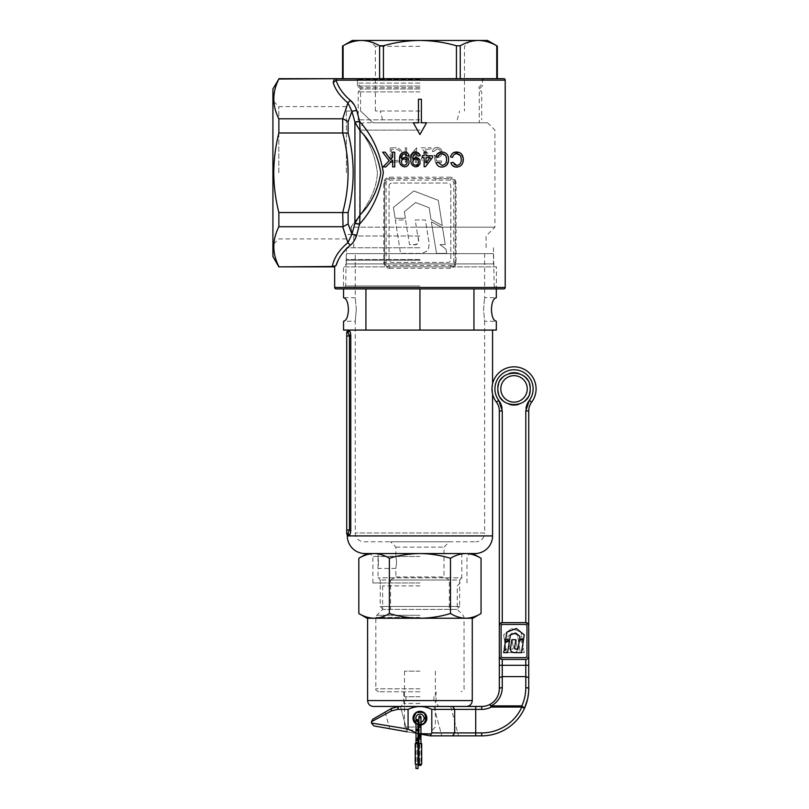 <?xml version="1.0" encoding="UTF-8"?>
<svg xmlns="http://www.w3.org/2000/svg" width="809" height="809" viewBox="0 0 809 809"><rect width="100%" height="100%" fill="white"/><g stroke="black" fill="none" stroke-linecap="round" stroke-linejoin="round"><path stroke-width="0.61" stroke-dasharray="4.04 3.03" d="M414.319 718.21A5.623 5.623 0 0 1 419.568 712.608A5.623 5.623 0 0 1 425.514 717.482L426.353 717.371A6.472 6.472 0 0 0 419.517 711.758A6.472 6.472 0 0 0 413.47 718.21A6.472 6.472 0 0 0 419.517 724.662A6.472 6.472 0 0 0 426.353 719.059L425.514 718.948A5.623 5.623 0 0 1 419.568 723.822A5.623 5.623 0 0 1 414.319 718.21M418.91 722.194A4.116 4.116 0 0 0 420.963 722.194M425.514 717.482L424.017 717.674A4.116 4.116 0 0 0 419.669 714.104A4.116 4.116 0 0 0 415.816 718.21A4.116 4.116 0 0 0 419.669 722.316A4.116 4.116 0 0 0 424.017 718.746L425.514 718.948M420.963 724.601A6.472 6.472 0 0 1 418.91 724.601M418.031 724.389A6.472 6.472 0 0 1 415.968 723.317M418.91 725.693L420.963 725.693L420.963 727.16L418.91 727.16L419.942 727.16L418.91 727.16L418.91 725.693L419.942 725.693L418.91 725.693L418.91 716.875A1.031 1.031 0 0 0 419.942 717.907M419.982 734.956L418.91 735.988L419.992 734.956L418.91 735.988L419.891 737.009A1.031 1.031 0 0 1 418.91 735.988A1.031 1.031 0 0 1 419.942 734.956L420.963 735.988L419.608 735.007M416.999 721.406A1.031 1.031 0 0 1 416.139 719.808A1.031 1.031 0 0 0 416.999 721.406L417.292 721.365M417.95 739.881A1.031 1.031 0 0 0 418.031 739.487L417.039 738.465A1.031 1.031 0 0 0 416.999 738.455L415.968 739.477A1.031 1.031 0 0 0 417.201 740.498M418.02 739.517L417.282 740.478L416.271 740.215L417.393 740.437L418.031 739.487A1.031 1.031 0 0 0 417.646 738.688M418.91 743.552L418.91 764.141M420.963 743.552L420.963 764.141M419.891 737.009L420.963 735.988L419.891 737.009M420.892 736.362L419.942 734.956L418.91 735.988L419.942 734.956M417.909 739.011L417.909 739.972L416.959 740.518M415.968 768.55L418.031 768.55M417.039 738.465L417.656 738.698M418.91 765.385L420.963 765.385M419.942 671.167L404.5 671.167L419.942 671.167M419.942 696.751L404.5 696.751L419.942 696.751M472.274 700.574L367.599 700.574M419.942 711.596C423.967 711.991 426.171 714.195 426.555 718.21C426.161 722.235 423.956 724.439 419.942 724.824C415.907 724.439 413.702 722.235 413.318 718.21C413.702 714.195 415.907 711.981 419.942 711.596M413.318 718.21A6.614 6.614 0 0 1 419.942 711.596A6.614 6.614 0 0 1 426.555 718.21A6.614 6.614 0 0 1 419.942 724.824A6.614 6.614 0 0 1 413.318 718.21M419.942 729.971L407.443 729.971L419.942 729.971M419.942 727.028L404.5 727.028L419.942 727.028M419.942 712.041C423.694 712.395 425.746 714.458 426.11 718.21C425.746 721.972 423.694 724.025 419.942 724.389C416.18 724.025 414.117 721.962 413.763 718.21C414.127 714.458 416.18 712.395 419.942 712.041M426.11 718.21A6.179 6.179 0 0 0 419.942 712.041A6.179 6.179 0 0 0 413.763 718.21A6.179 6.179 0 0 0 419.942 724.389A6.179 6.179 0 0 0 426.11 718.21M419.942 691.746L378.774 691.746L419.942 691.746M419.942 615.295L376.751 615.295L419.942 615.295M419.942 609.42L382.627 609.42L419.942 609.42M373.475 706.449L466.399 706.449M419.942 703.506L403.762 703.506L419.942 703.506M419.942 582.955L372.888 582.955L419.942 582.955M419.942 585.898L382.627 585.898L419.942 585.898M481.052 613.515C476.066 616.539 470.969 618.116 465.772 618.238C460.564 618.106 455.467 616.539 450.492 613.515L450.492 558.281C440.47 555.247 430.287 553.669 419.942 553.548L369.946 553.548L419.942 553.548C409.455 553.69 399.272 555.267 389.382 558.281C384.386 555.247 379.3 553.669 374.102 553.548L367.013 553.548L374.102 553.548L366.386 554.822M419.942 556.491L372.888 556.491L419.942 556.491M450.492 613.515C440.47 616.549 430.287 618.116 419.942 618.238L367.599 618.238L419.942 618.238C409.455 618.096 399.272 616.529 389.382 613.515L389.382 558.281M481.052 558.281C476.066 555.247 470.969 553.669 465.772 553.548L472.861 553.548L465.772 553.548C460.564 553.68 455.467 555.257 450.492 558.281M389.382 613.515C384.386 616.539 379.3 618.116 374.102 618.238L366.386 616.964M366.224 616.913L358.822 613.515M366.224 554.873L358.822 558.281M472.861 618.238L367.013 618.238M419.942 618.238L472.274 618.238L419.942 618.238M383.436 78.675L343.117 78.675L383.436 78.675L383.436 45.769C395.439 42.341 407.605 40.561 419.942 40.45L369.521 40.45L419.942 40.45C432.431 40.592 444.596 42.361 456.438 45.769L456.438 78.675L383.436 78.675L456.438 78.675M419.942 46.335L375.406 46.335L419.942 46.335M419.942 78.675L355.98 78.675L419.942 78.675M419.942 91.902L358.185 91.902L419.942 91.902M419.942 119.843L358.185 119.843L419.942 119.843M419.942 88.97L360.571 88.97L419.942 88.97M419.942 83.084L357.457 83.084L419.942 83.084M419.942 111.015L375.406 111.015L419.942 111.015M478.554 40.45L487.716 41.876M487.888 41.926L496.756 45.769L496.756 78.675L497.343 78.675M460.26 78.675L460.26 45.769C466.217 42.351 472.304 40.571 478.503 40.45L361.37 40.45C367.579 40.581 373.667 42.351 379.613 45.769L379.613 78.675M343.117 78.675L342.531 78.675L343.117 78.675L343.117 45.769C349.083 42.351 355.171 40.571 361.37 40.45L352.309 40.45M487.564 40.45L478.503 40.45M460.26 45.769L456.438 45.769M383.436 45.769L379.613 45.769M378.481 562.366L378.036 556.299L378.036 568.444L378.481 562.366M396.643 562.366L395.864 556.299L396.643 562.366L395.864 568.444L396.643 562.366M356.324 309.493L355.252 297.732L356.324 309.493L355.252 321.254L356.324 309.493M364.07 541.787L475.803 541.787L364.07 541.787A8.818 8.818 0 0 1 355.252 532.969L355.252 321.254L343.552 321.254C346.495 320.506 348.113 316.592 348.426 309.493C348.113 302.404 346.495 298.481 343.552 297.732L355.252 297.732L355.252 253.632L484.621 253.632L355.252 253.632M484.621 253.632L484.621 297.732L496.322 297.732C493.379 298.481 491.761 302.404 491.447 309.493C491.761 316.592 493.379 320.506 496.322 321.254L484.621 321.254L483.549 309.493L484.621 297.732L483.549 309.493L484.621 321.254L484.621 532.969L355.252 532.969L484.621 532.969A8.818 8.818 0 0 1 475.803 541.787M346.717 335.957L346.717 530.026L350.782 530.026L350.782 335.957C350.641 332.934 350.176 331.296 349.397 331.053L348.042 332.519L346.717 332.59L348.042 332.519L346.717 332.59L346.717 335.957L349.458 335.957L349.458 530.026L348.042 533.465L349.64 534.85L350.661 531.907M348.042 533.465L346.717 533.394L348.042 533.465L346.717 533.394L346.717 530.026M456.691 609.42L383.183 609.42L456.691 609.42L459.633 606.477L380.24 606.477L380.24 580.013L378.036 577.808L378.036 568.444L395.864 568.444L395.864 576.938L390.535 580.013L449.339 580.013L390.535 580.013L390.535 609.42L449.339 609.42L449.339 580.013L444.01 576.938L444.01 547.117L449.339 541.787L390.535 541.787L449.339 541.787M383.183 609.42L380.24 606.477L459.633 606.477L459.633 580.013L380.24 580.013L459.633 580.013L461.838 577.808L378.036 577.808L461.838 577.808L461.838 553.548L378.036 553.548L461.838 553.548M364.95 553.548L474.923 553.548M493.45 253.632L493.45 263.916L496.392 266.859L343.491 266.859L346.424 263.916L493.45 263.916L346.424 263.916L346.424 253.632L493.45 253.632L346.424 253.632M395.864 576.938L444.01 576.938L395.864 576.938M378.036 553.548L378.036 556.299L395.864 556.299L395.864 547.117L390.535 541.787M395.864 547.117L444.01 547.117L395.864 547.117M496.392 288.914L343.491 288.914L343.491 266.859L496.392 266.859L496.392 288.914L343.491 288.914M349.397 331.053L347.314 331.164M496.322 330.082L343.552 330.082M492.57 393.943L492.57 383.83M449.339 609.42L390.535 609.42M419.942 330.082L419.942 288.914L365.921 288.914L473.953 288.914L342.753 288.914L503.734 288.914M496.322 288.914L473.953 288.914L496.322 288.914M343.552 288.914L365.921 288.914L343.552 288.914M365.921 330.082L365.921 288.914M473.953 330.082L473.953 288.914M348.042 332.519L349.316 334.542M395.298 219.967L400.556 253.379L416.362 253.369C420.973 253.773 424.664 252.843 427.445 250.598C429.185 247.463 429.518 243.671 428.446 239.191L425.413 219.967L415.189 219.967L417.768 236.036C419.78 241.911 418.324 244.773 413.389 244.611L409.475 244.611L405.582 219.967L395.298 219.967L400.556 253.379L416.362 253.369C420.538 253.874 424.24 252.934 427.486 250.557C429.215 246.937 429.539 243.155 428.446 239.191L425.413 219.967L415.189 219.967L417.768 236.036C418.809 239.777 419.072 245.987 413.389 244.611L409.475 244.611L405.582 219.967L395.298 219.967M395.116 218.248L393.407 207.458L413.803 190.944L438.306 200.349L442.29 225.509L430.964 219.512L429.185 207.731L415.634 202.533L404.358 211.665L405.4 218.248L395.116 218.248L393.407 207.458L413.803 190.944L438.306 200.349L442.29 225.509L430.964 219.512L429.185 207.731L415.634 202.533L404.358 211.665L405.4 218.248L395.116 218.248M445.941 249.081L446.659 253.379L436.496 253.379L431.359 221.828L442.513 227.744L445.233 244.581L439.975 244.581L445.941 249.081L446.659 253.379L436.496 253.379L431.359 221.828L442.513 227.744L445.233 244.581L439.975 244.581L445.941 249.081M389.058 185.999A2.943 2.943 0 0 1 392.001 183.056A2.943 2.943 0 0 0 389.058 185.999L389.058 259.507A2.943 2.943 0 0 0 392.001 262.45L447.873 262.45A2.943 2.943 0 0 0 450.815 259.507L450.815 185.999A2.943 2.943 0 0 0 447.873 183.056L392.001 183.056L447.873 183.056A2.943 2.943 0 0 1 450.815 185.999L450.815 259.507A2.943 2.943 0 0 1 447.873 262.45L392.001 262.45A2.943 2.943 0 0 1 389.058 259.507L389.058 185.999M419.942 86.027L357.457 86.027L419.942 86.027M389.584 268.335L450.289 268.335C453.728 268.052 455.659 266.09 456.074 262.45L456.074 183.056L455.224 183.056A4.409 4.409 0 0 0 450.815 178.647C453.374 178.789 454.84 180.255 455.224 183.056L455.224 262.45L455.224 183.056A4.409 4.409 0 0 0 450.815 178.647L435.839 178.647L450.815 178.647A1.466 0.526 -90 0 1 450.289 177.181L389.584 177.181C386.146 177.454 384.214 179.416 383.81 183.056L383.81 262.45C384.214 266.1 386.146 268.062 389.584 268.335A1.466 0.526 -90 0 0 389.058 266.859L404.035 266.859L389.058 266.859C386.5 266.717 385.033 265.251 384.649 262.45L384.649 183.056L384.649 262.45A4.409 4.409 0 0 0 389.058 266.859L389.058 265.392A2.943 2.943 0 0 1 386.126 262.45L386.126 183.056A2.943 2.943 0 0 1 389.058 180.124L450.815 180.124A2.943 2.943 0 0 1 453.748 183.056L453.748 262.45A2.943 2.943 0 0 1 450.815 265.392L404.035 265.392L404.035 266.859L450.815 266.859L435.839 266.859L435.839 265.392M435.839 180.124L435.839 178.647L419.942 178.455L389.058 178.647L404.035 178.647L404.035 180.124M355.1 122.553L359.631 121.532L360.005 130.613L354.918 122.129L354.918 223.405L359.631 224.002C372.059 210.391 379.957 193.371 383.345 172.924C380.048 152.335 372.14 135.204 359.631 121.532L356.658 110.277L353.927 104.391M419.942 285.971L345.696 285.971L419.942 285.971M272.916 256.564L272.916 88.97M278.862 78.675L278.862 79.029C272.137 92.368 272.137 105.625 278.862 118.812L278.862 132.989C275.556 146.035 273.867 159.302 273.766 172.772C273.846 186.151 275.545 199.408 278.862 212.545L278.862 226.722L342.692 226.722L347.9 242.69L350.297 245.228C353.017 243.094 355.141 239.777 356.658 235.257L359.54 224.346M278.802 172.772L278.802 106.606L278.802 172.772M278.862 79.029L336.109 78.756L336.079 80.142L333.187 82.69C335.563 90.021 340.468 96.746 347.9 102.854L350.297 100.306C343.117 94.198 338.384 87.483 336.079 80.142L505.21 80.142M346.424 172.772L346.424 106.606L346.424 172.772M350.884 227.167C352.926 236.916 352.926 236.916 350.884 227.167C352.926 236.916 352.926 236.916 350.884 227.167C358.498 216.276 376.367 197.517 377.398 172.772C376.337 197.578 358.569 216.155 350.884 227.167L419.942 227.167L350.884 227.167M372.929 122.786L419.942 122.786L372.929 122.786C356.789 107.435 356.789 107.435 372.929 122.786C356.789 107.435 356.789 107.435 372.929 122.786L362.847 122.786L359.712 130.128L362.847 122.786L419.942 122.786L372.929 122.786M419.942 130.128L359.712 130.128C369.177 141.039 375.073 155.257 377.398 172.772C375.093 155.277 369.187 141.059 359.712 130.128L419.942 130.128M419.942 122.786L487.564 122.786L419.942 122.786M419.942 227.167L494.916 227.167L419.942 227.167M419.942 235.985L353.776 235.985L419.942 235.985M419.942 247.746L346.424 247.746L419.942 247.746M419.942 259.507L346.424 259.507L419.942 259.507M419.942 260.245L345.696 260.245L419.942 260.245M336.139 288.914L419.942 288.914M355.1 222.981L359.631 224.002L360.005 130.613C371.159 141.808 378.096 155.864 380.817 172.772C378.066 189.721 371.139 203.777 360.005 214.921L354.918 223.405L351.935 234.185L356.658 235.257M437.012 148.907C439.277 149.089 440.521 150.332 440.743 152.638C440.521 154.762 439.338 155.844 437.204 155.884L433.958 155.126L435.464 162.478L441.502 162.478L441.502 160.971L436.496 160.971L435.707 157.098L437.436 157.391C440.329 157.158 441.866 155.561 442.068 152.577C441.815 149.341 440.106 147.612 436.941 147.4C434.403 147.582 432.906 148.967 432.451 151.546L433.776 151.546L437.012 148.907L433.776 151.546L432.451 151.546C432.906 148.967 434.403 147.592 436.941 147.4C440.096 147.612 441.805 149.331 442.068 152.577C441.876 155.55 440.339 157.148 437.436 157.391L435.707 157.098L436.496 160.971L441.502 160.971L441.502 162.478L435.464 162.478L433.958 155.126L437.204 155.884C439.338 155.844 440.521 154.762 440.743 152.638C440.531 150.332 439.287 149.089 437.012 148.907M430.944 149.281L430.944 147.774L420.953 147.774L426.656 153.862L429.437 158.362C429.205 160.222 428.143 161.224 426.252 161.345C424.189 161.183 423.046 160.051 422.844 157.957L421.519 157.957C421.762 160.93 423.36 162.569 426.313 162.852C429.023 162.66 430.499 161.203 430.752 158.483L427.779 153.204L424.108 149.281L430.944 149.281L424.108 149.281L427.779 153.204L430.752 158.483C430.509 161.193 429.023 162.649 426.313 162.852C423.37 162.579 421.772 160.94 421.519 157.957L422.844 157.957C423.036 160.04 424.179 161.173 426.252 161.345C428.133 161.224 429.195 160.233 429.437 158.362L426.656 153.862L420.953 147.774L430.944 147.774L430.944 149.281M456.074 183.056C455.659 179.406 453.728 177.454 450.289 177.181M419.942 134.547L426.555 122.786L421.408 122.786L421.408 99.254L418.465 99.254L418.465 122.786L413.318 122.786L419.942 134.547L426.555 122.786L421.408 122.786L421.408 99.254L418.465 99.254L418.465 122.786L413.318 122.786L419.942 134.547L426.555 122.786L421.408 122.786L421.408 99.254L418.465 99.254L418.465 122.786L413.318 122.786L419.942 134.547M335.998 265.655C334.228 267.263 334.228 267.263 335.998 265.655L332.256 266.505L278.862 266.859M338.142 260.245L341.267 254.977L350.297 245.228M390.231 147.774L390.231 162.478L397.866 161.942C400.819 160.647 402.295 158.311 402.295 154.944C401.942 150.14 399.434 147.754 394.792 147.774L390.231 147.774L394.792 147.774C399.434 147.744 401.931 150.13 402.295 154.944C402.295 158.301 400.819 160.637 397.866 161.942L390.231 162.478L390.231 147.774M406.634 159.322L406.634 147.774L405.309 147.774L405.309 162.478L415.3 150.909L415.3 162.478L416.615 162.478L416.615 147.774L406.634 159.322L416.615 147.774L416.615 162.478L415.3 162.478L415.3 150.909L405.309 162.478L405.309 147.774L406.634 147.774L406.634 159.322M456.074 262.45L455.224 262.45C454.85 265.251 453.374 266.717 450.815 266.859A4.409 4.409 0 0 0 455.224 262.45A4.409 4.409 0 0 1 450.815 266.859A1.466 0.526 -90 0 0 450.289 268.335M383.81 183.056L384.649 183.056A4.409 4.409 0 0 1 389.058 178.647A4.409 4.409 0 0 0 384.649 183.056C385.023 180.265 386.5 178.789 389.058 178.647A1.466 0.526 -90 0 0 389.584 177.181M272.916 172.772L272.916 100.731L272.916 172.772M278.862 118.812L342.692 118.812L347.9 102.854L351.935 111.349L354.918 122.129L359.54 121.188M356.658 110.277L351.935 111.349L348.123 121.593L343.036 118.832L343.036 132.969L278.862 132.989M334.218 79.029L333.187 82.69M278.862 212.545L343.036 212.565L343.036 226.712L348.123 223.951L351.935 234.185L347.9 242.69C339.204 249.86 333.986 257.798 332.256 266.505M348.123 223.951L348.123 212.504C354.848 186.1 354.848 159.616 348.123 133.04L343.036 132.969M342.692 132.989C349.852 159.504 349.852 186.03 342.692 212.545M278.862 266.505C272.137 253.318 272.137 240.061 278.862 226.722M503.734 78.675L336.139 78.675M348.123 212.504L343.036 212.565M392.648 160.111L392.648 166.887L394.721 166.887L394.721 152.183L392.648 152.183L392.648 157.27M387.723 165.036L389.392 163.367M385.205 152.183L382.657 152.183M383.031 166.887L385.873 166.887M383.83 153.72L386.247 156.895M408.858 155.763L408.1 153.609L406.29 152.234M406.29 154.337L406.967 155.955M403.104 154.175L404.692 153.69M409.041 162.002C408.96 159.201 407.574 157.624 404.874 157.27L401.497 158.837M401.284 153.528L400.071 155.854L399.616 159.838C399.282 163.812 400.92 166.169 404.54 166.887L407.139 166.088L408.767 163.863M406.967 163.165L405.44 164.945L404.247 165.188C402.447 164.996 401.527 163.944 401.507 162.053C401.547 160.172 402.478 159.14 404.298 158.968C406.098 159.08 407.048 160.061 407.16 161.911M416.008 153.69L418.283 155.955L420.164 155.763C419.841 153.397 418.486 152.143 416.099 152.001M412.954 157.138L413.146 156.319M418.334 166.169L419.699 164.702L420.356 162.002C420.286 159.221 418.9 157.644 416.18 157.27M411.842 154.65L410.932 159.838C410.578 163.782 412.216 166.138 415.846 166.887M413.53 159.858L415.604 158.968C417.414 159.09 418.364 160.071 418.465 161.911L417.717 164.197M415.553 165.188C413.743 164.985 412.833 163.934 412.812 162.053M432.411 157.654L432.411 155.763L426.009 155.763L426.009 152.183L424.118 152.183L424.118 155.763L422.237 155.763L422.237 157.654L424.118 157.654L424.118 166.694L425.443 166.694M426.009 162.943L426.009 157.654L430.085 157.654M437.881 157.371C438.357 155.065 439.732 153.841 442.007 153.69M437.184 154.034L436.577 154.923M448.621 159.646C448.54 154.873 446.265 152.325 441.805 152.001M436.182 162.801C437.093 165.602 438.984 167.028 441.856 167.079M445.577 155.53L446.548 159.656C446.639 163.064 445.102 164.975 441.947 165.38L438.256 162.356M452.585 157.371C453.121 155.015 454.496 153.781 456.711 153.69M453.768 152.567L451.938 153.973L450.512 156.895M461.514 154.003L459.219 152.416M454.031 166.603L459.188 166.593L461.464 165.087L462.91 162.548M454.345 164.652L452.959 162.356M460.22 155.439L461.251 159.656M391.546 149.281L391.546 160.971L391.546 149.281L397.441 149.655C399.777 150.565 400.961 152.325 400.971 154.944C400.94 157.755 399.646 159.626 397.098 160.556L392.587 160.971L397.098 160.556C399.646 159.636 400.93 157.765 400.971 154.944C400.971 152.345 399.788 150.585 397.441 149.655L391.546 149.281M391.546 160.971L392.587 160.971L391.546 160.971M516.506 649.253L518.023 649.253L519.53 639.717L523.504 639.717L521.471 652.641L514.221 652.62M514.605 648.322L514.767 648.838M511.055 651.548L510.469 649.405L511.854 639.717L515.808 639.717L514.817 645.936M505.332 641.861L509.71 639.545L510.398 634.984L515.636 632.982L520.005 636.511L519.6 639.059L523.575 639.059L524.242 634.883L516.354 628.492L506.879 632.132M503.916 650.982L503.643 652.641L507.577 652.641L509.559 640.435L505.241 642.73L504.189 649.243L506.232 649.243L503.916 650.982M504.371 639.717L506.404 652.641L512.522 652.641C516.526 652.903 518.084 651.083 517.194 647.16L516.021 639.717L512.067 639.717L513.068 645.936C513.846 648.201 513.28 649.314 511.369 649.253L509.852 649.253L508.355 639.717L504.371 639.717L506.404 652.641L512.522 652.641C516.466 652.823 518.033 651.002 517.194 647.16L516.021 639.717L512.067 639.717L513.068 645.936C513.796 648.029 513.23 649.142 511.369 649.253L509.852 649.253L508.355 639.717L504.371 639.717M504.3 639.059L503.643 634.883L511.531 628.492L521.006 632.132L522.543 641.861L518.164 639.545L517.477 634.984L512.239 632.982L507.88 636.511L508.285 639.059L504.3 639.059L503.643 634.883L511.531 628.492L521.006 632.132L522.543 641.861L518.164 639.545L517.477 634.984L512.239 632.982L507.88 636.511L508.285 639.059L504.3 639.059M523.959 650.982L524.242 652.641L520.308 652.641L518.316 640.435L522.634 642.73L523.686 649.243L521.653 649.243L523.959 650.982L524.242 652.641L520.308 652.641L518.316 640.435L522.634 642.73L523.686 649.243L521.653 649.243L523.959 650.982M502.854 657.636A1.76 1.76 0 0 1 501.095 655.877L501.095 626.176A1.76 1.76 0 0 1 502.854 624.417L525.203 624.417A1.76 1.76 0 0 1 526.972 626.176L526.972 655.877A1.76 1.76 0 0 1 525.203 657.636L502.854 657.636A1.76 1.76 0 0 1 501.095 655.877L501.095 626.176A1.76 1.76 0 0 1 502.854 624.417L525.203 624.417A1.76 1.76 0 0 1 526.972 626.176L526.972 655.877A1.76 1.76 0 0 1 525.203 657.636L502.854 657.636A1.76 1.76 0 0 1 501.095 655.877L501.095 626.176A1.76 1.76 0 0 1 502.854 624.417L525.203 624.417A1.76 1.76 0 0 1 526.972 626.176L526.972 655.877A1.76 1.76 0 0 1 525.203 657.636L502.854 657.636M526.022 408.11A17.646 17.646 0 0 0 525.789 410.942L525.789 622.647A2.943 2.943 0 0 1 528.732 625.59L525.789 622.647L502.268 622.647L499.325 625.59L502.268 622.647L525.789 622.647L528.732 625.59L528.732 656.463L525.789 659.406L502.268 659.406L525.789 659.406L528.732 656.463A2.943 2.943 0 0 1 525.789 659.406L525.789 687.68C525.779 694.031 524.465 700.109 521.845 705.903L521.845 707.036A44.111 44.111 0 0 1 481.689 732.914L431.794 732.914L431.794 709.392L454.678 709.392L454.678 732.914L452.565 735.856L481.689 735.856L481.689 732.914M499.325 656.463L499.325 665.281L502.268 665.281L502.268 659.406A2.943 2.943 0 0 1 499.325 656.463L502.268 659.406L499.325 656.463L499.325 625.59A2.943 2.943 0 0 1 502.268 622.647L502.268 410.942A17.646 17.646 0 0 0 502.035 408.11M502.268 410.942L499.325 410.942L499.325 625.59M499.325 665.281L499.325 677.73M528.732 677.73L528.732 656.463M528.732 625.59L528.732 410.942A14.704 14.704 0 0 1 531.675 402.124A22.055 22.055 0 0 0 514.028 366.831A22.055 22.055 0 0 0 496.392 402.124L498.738 400.354A19.113 19.113 0 0 1 514.028 369.774A19.113 19.113 0 0 1 529.319 400.354A17.646 17.646 0 0 0 528.51 401.527M525.789 622.647L502.268 622.647M502.268 659.406L525.789 659.406M413.025 718.21A6.907 6.907 0 0 1 419.942 711.303A6.907 6.907 0 0 1 426.849 718.21A6.907 6.907 0 0 0 419.942 711.303A6.907 6.907 0 0 0 413.025 718.21A6.907 6.907 0 0 0 419.942 725.117A6.907 6.907 0 0 0 426.849 718.21A6.907 6.907 0 0 0 419.942 711.303A6.907 6.907 0 0 0 413.025 718.21A6.907 6.907 0 0 0 419.942 725.117A6.907 6.907 0 0 0 426.849 718.21A6.907 6.907 0 0 1 419.942 725.117A6.907 6.907 0 0 1 413.025 718.21M385.195 712.082L389.655 728.697L430.226 735.856L458.541 735.856L441.795 735.856L458.541 735.856L441.795 735.856L433.917 706.449L450.664 706.449L398.888 706.449L452.565 706.449L398.888 706.449L439.054 706.449L436.112 703.506L436.112 691.746M527.266 388.886A13.227 13.227 0 0 1 514.028 402.124A13.227 13.227 0 0 1 500.801 388.886A13.227 13.227 0 0 1 514.028 375.659A13.227 13.227 0 0 1 527.266 388.886A13.227 13.227 0 0 0 514.028 375.659A13.227 13.227 0 0 0 500.801 388.886M523.838 707.036L521.845 705.903L491.245 705.903L489.88 704.437A17.646 17.646 0 0 1 481.689 706.449L452.565 706.449L454.678 709.392L481.689 709.392A20.579 20.579 0 0 0 491.245 707.036L521.845 707.036L524.525 708.249L523.838 707.036M489.88 704.437L491.245 707.036L491.245 705.903C498.273 701.858 501.944 695.78 502.268 687.68L502.268 676.597L525.789 676.597M395.429 706.864L391.536 708.421L394.974 706.975M371.422 721.729L391.263 710.969L391.536 708.421L372.888 719.181M391.263 710.969L397.522 709.392A2.943 1.355 90 0 1 398.888 706.449M397.522 709.392L408.08 709.392C416.008 705.61 423.906 705.61 431.794 709.392M408.08 709.392L408.08 729.091L371.422 723.013L408.08 729.091C414.896 733.581 422.541 735.199 431.045 733.915L430.246 735.856L452.565 735.856M415.968 732.853L419.942 733.642M420.963 725.046A6.907 6.907 0 0 1 418.91 725.046M418.031 724.854A6.907 6.907 0 0 1 415.968 723.863M420.963 734.218L418.91 733.854L420.963 734.218M418.031 733.702L415.968 733.338L418.031 733.702L418.031 721.861M433.917 706.449L441.795 735.856L430.226 735.856L407.22 731.801L400.435 706.449L407.22 731.801M528.56 692.797L528.732 688.803A2.943 1.133 0 0 0 525.789 687.68M499.325 688.803A2.943 1.133 180 0 1 502.268 687.68M431.794 732.914L431.045 733.915M415.229 753.159L415.229 750.53M415.715 750.53L415.229 749.356M415.715 749.356L415.229 751.409M415.715 751.409L415.229 752.876L415.229 750.459M415.715 750.459L415.229 746.768M415.715 746.768L415.229 748.871M415.715 748.871L415.229 754.504M415.715 754.504L415.715 753.159M415.715 753.675L415.229 760.743L415.229 753.675M415.229 759.782L415.229 756.86M415.715 759.782L415.229 760.743M415.715 756.86L415.715 760.743M418.172 743.552L415.229 743.552L415.229 764.141L418.172 764.141L418.172 743.552L421.701 743.552L421.701 764.141L418.759 764.141L418.759 743.552M418.172 764.141L418.759 764.141M417.292 743.552L417.292 764.141L419.638 764.141L417.292 764.141L417.292 743.552L419.638 743.552L419.638 764.141L419.638 743.552L417.292 743.552M418.91 738.93L420.963 738.93M416.999 730.669C418.324 730.669 418.324 730.669 416.999 730.669C418.324 730.669 418.324 730.669 416.999 730.669C418.324 730.669 418.324 730.669 416.999 730.669L415.968 730.669L416.999 730.669L415.968 730.669L415.968 739.487L416.999 738.455L418.031 739.507M416.999 729.202C418.324 729.202 418.324 729.202 416.999 729.202C418.324 729.202 418.324 729.202 416.999 729.202C418.324 729.202 418.324 729.202 416.999 729.202L415.968 729.202L416.999 729.202L415.968 729.202L415.968 720.374M416.999 742.429C415.664 742.429 415.664 742.429 416.999 742.429L418.031 742.429M420.963 727.16L419.942 727.16L420.963 727.16L420.963 735.988M420.963 725.693L419.942 725.693L420.963 725.693L420.963 716.875M419.942 688.803L375.831 688.803L419.942 688.803M419.942 617.429L375.831 617.429L419.942 617.429M419.942 86.067L360.44 86.067L419.942 86.067M419.942 87.736L361.127 87.736L419.942 87.736M419.942 79.555L357.457 79.555L419.942 79.555M492.57 535.912L347.314 535.912M349.458 335.957L350.782 335.957M505.21 287.448L334.663 287.448M404.035 265.392L389.058 265.392M383.81 262.45L384.649 262.45A4.409 4.409 0 0 0 389.058 266.859M348.123 133.04L348.123 121.593M450.815 180.124L450.815 178.647M453.748 183.056L455.224 183.056M389.058 178.647L389.058 180.124M453.748 262.45L455.224 262.45M384.649 183.056L386.126 183.056M450.815 265.392L450.815 266.859M384.649 262.45L386.126 262.45M530.128 390.474A16.17 16.17 0 0 0 530.128 387.299M529.511 384.204A16.17 16.17 0 0 0 527.468 379.896M523.019 375.447A16.17 16.17 0 0 0 518.721 373.414M509.346 373.414A16.17 16.17 0 0 0 505.038 375.447M500.589 379.896A16.17 16.17 0 0 0 498.556 384.204M497.939 387.299A16.17 16.17 0 0 0 497.939 390.474M498.556 393.578A16.17 16.17 0 0 0 500.589 397.876M505.038 402.326A16.17 16.17 0 0 0 509.346 404.369M518.721 404.369A16.17 16.17 0 0 0 523.019 402.326M527.468 397.876A16.17 16.17 0 0 0 529.511 393.578M499.547 401.527A17.646 17.646 0 0 0 498.738 400.354M528.732 410.942L525.789 410.942M529.319 400.354L531.675 402.124A22.055 22.055 0 0 0 514.028 366.831A22.055 22.055 0 0 0 491.973 388.886M475.722 735.856L475.722 706.449M481.689 706.449L481.689 709.392M502.268 676.597L502.268 665.281L528.732 665.281M418.91 727.16L418.91 735.988M418.031 739.861L418.031 736.665L416.21 738.829M415.968 729.202L415.968 730.669M415.968 743.552L415.968 764.141M418.031 743.552L418.031 764.141M420.72 736.645L418.91 738.809M435.373 671.167L435.373 696.751M433.907 700.574L433.907 696.751M432.431 729.971L435.373 727.028L435.373 700.574M404.5 700.574L404.5 727.028L407.443 729.971M405.966 700.574L405.966 696.751M404.5 671.167L404.5 696.751M460.19 582.955L457.247 585.898L457.247 609.42L463.122 615.295L464.042 617.429L464.042 688.803C464.841 689.45 463.86 690.431 461.1 691.746M466.985 582.955L466.985 556.491L469.928 553.548M378.774 691.746C376.013 690.431 375.032 689.45 375.831 688.803L375.831 617.429L376.751 615.295L382.627 609.42L382.627 585.898L379.684 582.955M372.888 582.955L372.888 556.491L369.946 553.548M403.762 691.746L403.762 703.506L400.829 706.449M375.406 111.015L375.406 46.335L369.521 40.45M356.567 78.675L357.457 79.555L357.457 83.084L361.127 87.736L361.127 88.97L358.185 91.902L358.185 119.843M483.307 78.675L482.417 79.555L482.417 83.084L478.746 87.736L478.746 88.97L481.689 91.902L481.689 119.843M382.606 119.843L380.24 111.015M457.267 119.843L459.633 111.015M470.353 40.45L464.467 46.335L464.467 111.015M346.424 111.015L360.571 111.015L360.571 88.97L357.639 86.027M346.424 247.746L345.696 285.971L342.753 288.914M346.424 238.928L278.802 238.928L272.916 244.803M357.457 86.027L357.457 80.142L355.98 78.675M353.776 247.746L353.776 235.985L352.309 234.519L346.424 234.519M487.564 122.786L494.916 130.128L494.916 227.167L486.098 235.985L486.098 247.746M493.45 247.746L494.178 285.971L497.12 288.914M482.235 86.027L479.302 88.97L479.302 122.786M483.893 78.675L482.417 80.142L482.417 86.027M346.424 106.606L278.802 106.606L272.916 100.731M450.664 706.449L458.541 735.856"/><path stroke-width="1.21" d="M415.968 723.317A6.472 6.472 0 0 1 419.517 711.758A6.472 6.472 0 0 1 426.353 717.371L424.017 717.674A4.116 4.116 0 0 0 419.669 714.104A4.116 4.116 0 0 0 418.91 722.194M420.963 722.194A4.116 4.116 0 0 0 424.017 718.746L426.353 719.059A6.472 6.472 0 0 1 420.963 724.601M418.91 724.601A6.472 6.472 0 0 1 418.031 724.389M419.942 734.956L420.963 735.988L419.942 734.956A1.031 1.031 0 0 1 420.963 735.988A1.031 1.031 0 0 1 419.942 737.019A1.031 1.031 0 0 1 418.91 735.988A1.031 1.031 0 0 1 419.942 734.956L418.91 735.988L419.942 737.019A1.031 1.031 0 0 1 419.891 737.009M419.942 717.907L420.963 716.875L419.942 717.907L420.963 716.875L419.942 715.844A1.031 1.031 0 0 0 418.91 716.875A1.031 1.031 0 0 0 419.942 717.907L420.963 716.875L419.942 715.844A1.031 1.031 0 0 0 418.91 716.875L418.91 735.988L419.942 737.019L420.963 735.988L419.942 737.019M416.089 738.991A1.031 1.031 0 0 0 415.968 739.487L416.999 738.455A1.031 1.031 0 0 0 415.968 739.487A1.031 1.031 0 0 0 416.999 740.518L418.031 739.487L416.999 738.455A1.031 1.031 0 0 0 416.382 738.668M416.999 719.343L418.031 720.374L416.999 719.343A1.031 1.031 0 0 0 416.139 719.808A1.031 1.031 0 0 1 416.999 719.343L418.01 720.172L417.292 721.365M417.201 740.498A1.031 1.031 0 0 0 417.95 739.881M420.963 743.552L420.963 738.93L418.91 738.93L418.91 743.552M418.91 764.141L418.91 765.385L420.963 765.385L420.963 764.141M418.91 727.16L420.963 727.16L420.963 725.693L418.91 725.693M418.031 764.141L418.031 768.55L415.968 768.55L415.968 764.141M416.999 730.669C418.324 730.669 418.324 730.669 416.999 730.669L415.968 730.669L416.069 739.942M426.11 718.21L426.06 719.019M419.942 706.449L373.475 706.449C369.905 706.105 367.943 704.143 367.599 700.574L472.274 700.574C471.93 704.143 469.968 706.105 466.399 706.449L419.942 706.449M389.382 613.515C399.272 616.529 409.455 618.096 419.942 618.238L367.013 618.238L358.822 613.515C363.807 616.539 368.904 618.116 374.102 618.238C379.31 618.106 384.406 616.539 389.382 613.515L389.382 558.281C399.272 555.267 409.455 553.69 419.942 553.548C430.287 553.669 440.47 555.247 450.492 558.281C455.487 555.247 460.574 553.669 465.772 553.548C470.98 553.68 476.076 555.257 481.052 558.281L481.052 613.515C476.076 616.539 470.98 618.106 465.772 618.238L472.861 618.238L481.052 613.515M450.492 613.515C455.487 616.539 460.574 618.116 465.772 618.238L419.942 618.238C430.287 618.116 440.47 616.549 450.492 613.515L450.492 558.281M358.822 613.515L358.822 558.281C363.807 555.247 368.904 553.669 374.102 553.548C379.31 553.68 384.406 555.257 389.382 558.281M456.438 78.675L456.438 45.769C444.596 42.361 432.431 40.592 419.942 40.45L487.564 40.45L497.343 46.093L497.343 78.675L496.756 78.675L496.756 45.769C490.79 42.351 484.702 40.571 478.503 40.45L478.554 40.45M478.503 40.45C472.294 40.581 466.206 42.351 460.26 45.769L460.26 78.675M379.613 78.675L379.613 45.769C373.657 42.351 367.569 40.571 361.37 40.45L419.942 40.45C407.605 40.561 395.439 42.341 383.436 45.769L383.436 78.675M342.531 78.675L342.531 46.093L352.309 40.45L361.37 40.45C355.151 40.581 349.073 42.351 343.117 45.769L343.117 78.675M456.438 45.769L460.26 45.769M379.613 45.769L383.436 45.769M343.552 288.914L343.552 297.732C346.495 298.481 348.113 302.404 348.426 309.493C348.113 316.592 346.495 320.506 343.552 321.254L343.552 330.082L365.921 330.082L365.921 288.914M365.921 330.082L496.322 330.082L496.322 321.254C493.379 320.506 491.761 316.592 491.447 309.493C491.761 302.404 493.379 298.481 496.322 297.732L496.322 288.914M347.314 535.912L492.57 535.912A17.646 17.646 0 0 1 474.923 553.548L364.95 553.548A17.646 17.646 0 0 1 347.314 535.912L346.778 533.404M347.314 534.82L349.397 534.931L347.314 534.82M350.661 531.907L350.782 530.026C350.641 533.05 350.176 534.688 349.397 534.931L348.042 533.465L346.717 533.394L346.717 332.59L347.991 332.519M349.64 331.134L349.397 331.053C350.176 331.296 350.641 332.924 350.782 335.957L350.782 530.026L346.717 530.026M349.316 334.542L349.458 335.957L348.042 332.519L349.397 331.053L347.314 331.164L347.314 330.082M492.57 535.912L492.57 393.943M492.57 383.83L492.57 330.082M419.942 330.082L419.942 288.914M473.953 330.082L473.953 288.914M347.991 533.465L349.458 530.026L349.458 335.957L346.717 335.957M350.297 245.228L347.9 242.69L351.935 234.185L354.918 223.405L354.918 122.129L359.631 121.532C372.059 135.143 379.957 152.163 383.345 172.61C380.048 193.189 372.15 210.33 359.631 224.002L356.658 235.257C355.131 239.777 353.017 243.105 350.297 245.228C343.036 251.417 338.263 258.223 335.998 265.655C334.228 267.263 334.228 267.263 335.998 265.655L338.142 260.245M359.54 224.346L354.918 223.405L359.631 224.002L360.005 214.921C371.159 203.726 378.096 189.67 380.817 172.772C378.076 155.813 371.139 141.767 360.005 130.613L355.1 122.553M332.256 266.505C333.986 257.798 339.204 249.86 347.9 242.69L342.692 226.722L278.862 226.722L278.862 212.545C275.545 199.408 273.846 186.151 273.766 172.772C273.867 159.302 275.556 146.035 278.862 132.989L278.862 118.812C272.137 105.625 272.137 92.368 278.862 79.029L272.916 88.97L272.916 256.564L278.862 266.859L332.256 266.505L335.998 265.655M336.109 78.756L336.079 80.142L336.139 78.675L503.734 78.675A1.466 1.466 0 0 1 505.21 80.142L336.079 80.142C338.384 87.483 343.117 94.198 350.297 100.306C353.017 102.44 355.141 105.767 356.658 110.277L359.631 121.532L360.005 130.613L360.005 214.921L355.1 222.981M334.663 287.448A1.466 1.466 0 0 0 336.139 288.914L503.734 288.914A1.466 1.466 0 0 0 505.21 287.448L334.663 287.448L334.663 266.859L278.862 266.859M441.947 165.38C445.092 164.996 446.619 163.084 446.548 159.656C446.71 156.177 445.193 154.195 442.007 153.69C439.752 153.821 438.377 155.045 437.881 157.371L435.808 156.895C436.648 153.75 438.65 152.122 441.805 152.001C446.275 152.325 448.54 154.873 448.621 159.646C448.479 164.217 446.224 166.694 441.856 167.079C439.004 167.038 437.113 165.612 436.182 162.801L438.256 162.356L441.947 165.38M422.237 155.763L424.118 155.763L424.118 152.183L426.009 152.183L426.009 155.763L432.411 155.763L432.411 157.654L425.443 166.694L424.118 166.694L424.118 157.654L422.237 157.654L422.237 155.763M461.251 159.656C461.261 163.175 459.724 165.087 456.65 165.38C459.714 165.087 461.251 163.185 461.251 159.656C461.342 156.086 459.825 154.094 456.711 153.69C454.506 153.771 453.131 155.004 452.585 157.371L450.512 156.895C451.442 153.68 453.444 152.052 456.509 152.001C460.837 152.173 463.102 154.721 463.324 159.646C463.061 164.348 460.806 166.826 456.549 167.079C453.768 167.089 451.877 165.663 450.886 162.801L452.959 162.356L456.65 165.38L454.345 164.652M421.408 99.254L418.465 99.254L418.465 122.786L413.318 122.786L419.942 134.547L426.555 122.786L421.408 122.786L421.408 99.254M419.942 154.701L420.164 155.763L418.283 155.955L416.008 153.69C413.632 154.367 412.57 156.076 412.802 158.837L416.18 157.27L419.942 159.798L419.942 164.227L415.846 166.887C412.216 166.138 410.578 163.792 410.932 159.838C410.487 155.53 412.206 152.911 416.099 152.001L419.942 154.701M356.87 111.015L356.658 110.277L351.935 111.349L347.9 102.854L350.297 100.306L353.927 104.391M399.616 159.838C399.191 155.5 400.92 152.891 404.793 152.001C407.149 152.112 408.494 153.366 408.858 155.763L406.967 155.955L404.692 153.69C402.336 154.347 401.264 156.066 401.497 158.837L404.874 157.27C407.564 157.613 408.949 159.191 409.041 162.002C408.929 164.965 407.423 166.583 404.54 166.887C400.93 166.169 399.292 163.822 399.616 159.838M394.721 152.183L394.721 166.887L392.648 166.887L392.648 160.111L385.873 166.887L383.031 166.887L389.18 160.748L382.657 152.183L385.205 152.183L390.484 159.424L392.648 157.27L392.648 152.183L394.721 152.183M356.658 235.257L351.935 234.185L348.123 223.951L343.036 226.712L342.692 212.545C349.852 186.03 349.852 159.504 342.692 132.989L278.862 132.989M342.692 132.989L342.692 118.812L347.9 102.854C340.468 96.746 335.563 90.021 333.187 82.69L336.079 80.142M343.036 118.832L348.123 121.593L351.935 111.349L354.918 122.129L359.54 121.188M278.862 78.675L336.139 78.675L278.862 79.029M333.187 82.69L334.218 79.029M278.862 118.812L342.692 118.812M343.036 132.969L348.123 133.04C354.848 159.434 354.848 185.918 348.123 212.504L348.123 223.951M278.862 212.545L342.692 212.545M335.29 78.948L335.957 78.797M278.862 266.505C272.137 253.318 272.137 240.061 278.862 226.722M343.036 212.565L348.123 212.504M385.873 166.887L387.723 165.036M389.392 163.367L392.648 160.111M392.648 157.27L390.484 159.424L385.205 152.183M386.247 156.895L389.18 160.748L383.031 166.887M382.657 152.183L383.83 153.72M406.29 152.234L403.499 152.153L401.284 153.528M406.967 155.955L408.858 155.763M404.692 153.69L406.29 154.337M401.497 158.837L402.103 155.5L403.104 154.175M408.767 163.863L409.041 162.002M404.298 158.968C402.488 159.14 401.557 160.162 401.507 162.053C401.517 163.934 402.437 164.985 404.247 165.188C406.128 164.975 407.099 163.873 407.16 161.911C407.058 160.071 406.108 159.09 404.298 158.968M407.16 161.911L406.967 163.165M412.802 158.837L412.954 157.138M413.146 156.319L414.936 153.892M416.18 157.27L412.812 159.191M415.846 166.887L418.334 166.169M416.099 152.001L413.581 152.679L411.842 154.65M412.812 162.053C412.823 163.924 413.733 164.975 415.553 165.188C417.454 164.955 418.415 163.863 418.465 161.911C418.374 160.081 417.424 159.1 415.604 158.968C413.783 159.151 412.853 160.182 412.812 162.053L413.53 159.858M417.717 164.197L416.291 165.107M425.443 166.694L432.411 157.654M430.085 157.654L426.009 157.654L426.009 162.943L430.085 157.654L426.009 162.943M440.47 152.122L437.184 154.034M436.577 154.923L435.808 156.895L437.881 157.371M441.856 167.079L444.566 166.563L446.851 164.985L448.54 161.021M442.007 153.69L445.577 155.53M438.256 162.356L436.182 162.801M459.219 152.416L453.768 152.567M462.91 162.548L463.213 158.119L461.514 154.003M452.959 162.356L450.886 162.801L451.695 164.621L454.031 166.603M456.711 153.69L460.22 155.439M450.512 156.895L452.585 157.371M514.767 648.838L518.023 649.253L519.53 639.717L523.504 639.717L521.471 652.641L515.363 652.641C511.409 652.823 509.852 651.002 510.681 647.16L511.854 639.717L515.808 639.717L514.605 648.322M514.817 645.936C514.079 648.029 514.645 649.142 516.506 649.253M514.221 652.62L511.055 651.548M523.575 639.059L524.242 634.883L516.354 628.492L506.879 632.132L505.332 641.861L509.71 639.545L510.398 634.984L515.636 632.982L520.005 636.511L519.6 639.059L523.575 639.059M506.879 632.132L505.332 641.861M503.916 650.982L503.643 652.641L507.577 652.641L509.559 640.435L505.241 642.73L504.189 649.243L506.232 649.243L503.916 650.982M499.325 625.59A2.943 2.943 0 0 1 502.268 622.647L525.789 622.647A2.943 2.943 0 0 1 528.732 625.59L528.732 656.463A2.943 2.943 0 0 1 525.789 659.406L502.268 659.406A2.943 2.943 0 0 1 499.325 656.463L499.325 410.942A14.704 14.704 0 0 0 496.392 402.124A22.055 22.055 0 0 1 514.028 366.831A22.055 22.055 0 0 1 531.675 402.124A14.704 14.704 0 0 0 528.732 410.942L528.732 625.59M499.325 677.73L502.268 676.597L499.325 677.73L499.325 688.803L499.325 656.463M501.095 655.877L501.095 626.176A1.76 1.76 0 0 1 502.854 624.417L525.203 624.417A1.76 1.76 0 0 1 526.972 626.176L526.972 655.877A1.76 1.76 0 0 1 525.203 657.636L502.854 657.636A1.76 1.76 0 0 1 501.095 655.877M528.732 656.463L528.732 688.803L528.732 677.73L525.789 676.597L528.732 677.73M415.968 723.863A6.907 6.907 0 0 1 419.942 711.303A6.907 6.907 0 0 1 426.849 718.21A6.907 6.907 0 0 1 420.963 725.046M371.422 721.729L372.888 719.181L391.536 708.421L385.195 712.082L391.536 708.421L398.888 706.449L391.536 708.421L391.263 710.969L371.422 721.729L371.422 723.013L373.849 725.916L407.22 731.801L389.655 728.697M500.801 388.886A13.227 13.227 0 0 0 514.028 402.124A13.227 13.227 0 0 0 527.266 388.886A13.227 13.227 0 0 0 514.028 375.659A13.227 13.227 0 0 0 500.801 388.886A13.227 13.227 0 0 1 514.028 375.659A13.227 13.227 0 0 1 527.266 388.886M525.789 687.68L525.789 676.597L502.268 676.597L502.268 687.68C501.944 695.78 498.273 701.858 491.245 705.903L491.245 707.036L489.88 704.437C495.897 700.968 499.052 695.75 499.325 688.803C499.052 695.75 495.897 700.968 489.88 704.437L491.245 705.903L521.845 705.903C524.465 700.109 525.779 694.031 525.789 687.68A2.943 1.133 0 0 1 528.732 688.803C528.712 695.588 527.306 702.07 524.525 708.249L521.845 707.036L491.245 707.036A20.579 20.579 0 0 1 481.689 709.392L454.678 709.392L454.678 732.914L481.689 732.914A44.111 44.111 0 0 0 521.845 707.036L521.845 705.903L524.525 708.249A47.043 47.043 0 0 1 481.689 735.856L430.246 735.856L420.963 734.218L430.226 735.856L431.794 732.914L454.678 732.914L452.565 735.856M415.968 732.853L408.08 729.091L371.422 723.013L408.08 729.091L408.08 709.392C415.968 705.61 423.865 705.61 431.794 709.392L454.678 709.392L452.565 706.449L481.689 706.449A17.646 17.646 0 0 0 489.88 704.437A17.646 17.646 0 0 1 481.689 706.449L481.689 709.392M439.054 706.449L450.664 706.449M398.888 706.449L397.522 709.392L391.263 710.969M419.942 733.642L431.045 733.915M431.794 709.392L431.794 732.914M418.91 725.046A6.907 6.907 0 0 1 418.031 724.854M418.031 733.702L418.91 733.854L418.031 733.702L418.031 736.665L418.91 735.614M407.22 731.801L373.849 725.916M481.689 732.914L481.689 735.856A47.043 47.043 0 0 0 524.525 708.249L527.67 698.754L528.56 692.797M525.789 622.647L525.789 410.942L529.319 400.354A19.113 19.113 0 0 0 514.028 369.774A19.113 19.113 0 0 0 498.738 400.354L496.392 402.124A14.704 14.704 0 0 1 499.325 410.942L502.268 410.942L502.268 622.647M502.268 687.68A2.943 1.133 180 0 0 499.325 688.803M418.172 764.141L415.229 764.141L415.229 743.552L418.172 743.552L418.172 764.141L421.701 764.141L421.701 743.552L418.759 743.552L418.759 764.141M418.172 743.552L418.759 743.552M415.968 730.669L415.968 729.202L416.999 729.202C418.324 729.202 418.324 729.202 416.999 729.202M418.031 721.861L418.031 742.429L416.999 742.429C415.664 742.429 415.664 742.429 416.999 742.429M420.902 735.624L420.963 738.93M420.963 725.693L420.963 716.875L419.942 715.844M350.782 335.957L349.458 335.957M348.123 121.593L348.123 133.04M498.738 400.354L502.268 410.942M530.198 388.886C531.2 409.748 496.857 409.748 497.859 388.886C496.857 368.024 531.2 368.024 530.198 388.886M502.268 659.406L502.268 665.281L499.325 665.281M525.789 410.942L528.732 410.942M530.128 387.299A16.17 16.17 0 0 0 529.511 384.204M527.468 379.896A16.17 16.17 0 0 0 525.476 377.459M525.456 377.449A16.17 16.17 0 0 0 523.019 375.447M518.721 373.414A16.17 16.17 0 0 0 515.616 372.797M515.606 372.787A16.17 16.17 0 0 0 509.346 373.414M505.038 375.447A16.17 16.17 0 0 0 500.589 379.896M498.556 384.204A16.17 16.17 0 0 0 497.939 387.299M497.939 390.474A16.17 16.17 0 0 0 498.556 393.578M500.589 397.876A16.17 16.17 0 0 0 502.591 400.313M502.601 400.334A16.17 16.17 0 0 0 505.038 402.326M509.346 404.369A16.17 16.17 0 0 0 515.606 404.985M515.616 404.985A16.17 16.17 0 0 0 518.721 404.369M523.019 402.326A16.17 16.17 0 0 0 525.456 400.334M525.476 400.313A16.17 16.17 0 0 0 527.468 397.876M529.511 393.578A16.17 16.17 0 0 0 530.128 390.474M502.035 408.11A17.646 17.646 0 0 0 499.547 401.527M528.51 401.527A17.646 17.646 0 0 0 526.022 408.11M491.973 388.886A22.055 22.055 0 0 1 514.028 366.831A22.055 22.055 0 0 1 531.675 402.124L529.319 400.354M408.08 709.392L397.522 709.392M475.722 706.449L475.722 735.856M481.689 735.856A47.043 47.043 0 0 0 524.525 708.249M525.789 676.597L525.789 665.281L528.732 665.281M525.789 659.406L525.789 665.281L502.268 665.281L502.268 676.597M415.968 729.202L415.968 720.374M415.968 739.487L415.968 743.552M418.031 742.429L418.031 743.552M418.91 738.809L417.788 740.154M420.963 727.16L420.963 735.988M418.91 738.93L418.91 735.988M367.599 618.238L367.599 700.574M472.274 618.238L472.274 700.574M367.013 553.548L358.822 558.281M472.861 553.548L481.052 558.281M347.314 331.164L346.717 332.337M505.21 80.142L505.21 287.448"/></g></svg>
